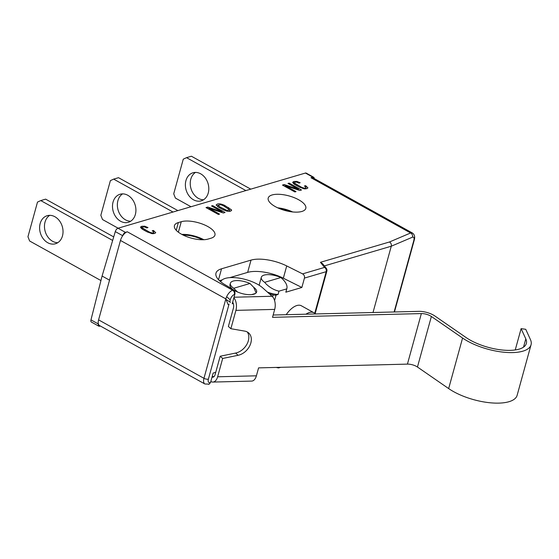 <?xml version="1.0" encoding="UTF-8"?>
<svg xmlns="http://www.w3.org/2000/svg" width="559" height="559" viewBox="0 0 559 559"><rect width="100%" height="100%" fill="white"/><g stroke="black" fill="none" stroke-linecap="round" stroke-linejoin="round"><path stroke-width="0.84" d="M183.261 235.136A17.874 6.925 -164.6 0 1 202.379 239.755M203.832 239.72A19.495 7.553 15.4 0 0 181.857 234.41M181.263 221.706A19.495 7.553 -164.6 0 1 207.801 226.528A19.495 7.553 -164.6 0 1 214.936 235.136A19.495 7.553 -164.6 0 1 211.023 238.211L208.102 239.07A19.495 7.553 -164.6 0 1 181.563 234.249A19.495 7.553 -164.6 0 1 174.429 225.64A19.495 7.553 -164.6 0 1 178.349 222.566L181.263 221.706L178.377 232.202M237.505 291.994L233.711 288.276L249.971 283.483L253.639 287.242A13.807 5.352 -164.6 0 1 254.666 288.067A13.807 5.352 -164.6 0 1 256.616 292.022A13.807 5.352 -164.6 0 1 237.505 291.994A13.807 5.352 -164.6 0 1 235.039 290.785A13.807 5.352 -164.6 0 1 233.823 290.058M231.782 288.5A13.807 5.352 -164.6 0 1 229.987 284.685L230.385 283.245A13.807 5.352 15.4 0 0 233.711 288.276M249.971 283.483A13.807 5.352 15.4 0 0 233.159 281.065A13.807 5.352 15.4 0 0 230.385 283.245M278.969 291.162C274.294 290.107 270.039 287.731 266.189 284.042L264.638 282.323L280.897 277.537L282.714 279.179C286.075 282.665 287.473 285.74 286.907 288.402L286.739 288.87L278.969 291.162L278.054 294.481A13.807 5.352 -164.6 0 1 267.349 292.029M259.264 285.314A13.807 5.352 -164.6 0 1 259.327 284.517L261.319 277.292A13.807 5.352 15.4 0 0 264.638 282.323M280.897 277.537A13.807 5.352 15.4 0 0 264.093 275.119A13.807 5.352 15.4 0 0 261.319 277.292M228.121 304.704L225.843 298.897L203.965 378.31L98.587 319.874L109.529 280.164L102.087 276.034L115.287 231.594A3.249 1.586 -61 0 1 117.998 228.233L305.431 173.045A3.249 1.586 -61 0 1 306.206 173.094L313.648 177.217A3.249 1.586 119 0 0 312.865 177.175L310.986 177.727A8.126 3.969 -61 0 1 312.942 177.839L412.395 232.998M122.728 235.702A3.249 1.586 119 0 1 125.433 232.355L127.312 231.803A8.126 3.969 -61 0 0 122.728 235.695A8.126 3.969 -61 0 0 120.465 240.454L109.529 280.164M233.271 303.453L232.237 303.761L234.822 294.376C235.185 292.532 234.808 291.057 233.697 289.946L226.088 285.349A27.622 10.705 -164.6 0 1 215.984 273.148A27.622 10.705 -164.6 0 1 221.539 268.795L251.026 260.11A27.622 10.705 -164.6 0 1 286.718 265.937L302.594 273.875C304.152 274.853 304.767 276.258 304.445 278.089L326.197 271.681L314.752 313.236M275.349 206.641A19.495 7.553 -164.6 0 1 268.215 198.026A19.495 7.553 -164.6 0 1 279.647 194.322A19.495 7.553 -164.6 0 1 298.667 199.773A19.495 7.553 -164.6 0 1 305.801 208.381A19.495 7.553 -164.6 0 1 294.362 212.085A19.495 7.553 -164.6 0 1 275.349 206.641M207.752 207.068L222.07 211.819L211.512 205.964L212.665 205.621L225.067 212.497L223.369 212.993L208.842 208.172L219.561 214.118L218.401 214.46L206.005 207.585L207.752 207.068L207.403 208.353M284.217 184.554L298.527 189.305L287.969 183.45L289.129 183.107L301.525 189.983L299.827 190.486L285.307 185.665L296.018 191.604L294.866 191.947L282.463 185.071L284.217 184.554L283.86 185.847M216.221 205.265C217.095 203.28 219.869 203.308 224.557 205.342L231.538 209.849C230.951 212.05 227.939 211.903 222.496 209.401L218.429 207.144L216.193 204.846M231.293 210.729L231.594 210.324M305.151 188.914L305.424 187.936C306.388 187.614 306.039 186.986 304.369 186.042L305.647 185.665L307.932 187.887L306.814 188.649L304.187 188.865L298.834 186.825L295.334 184.882L292.609 182.346L293.957 181.465L296.878 181.395L300.176 182.758L298.897 183.135C297.206 182.171 295.97 181.871 295.173 182.234L294.481 182.786L294.663 183.198L300.288 186.559C302.545 187.873 304.257 188.327 305.424 187.936L305.948 187.551L305.577 188.893M294.488 182.716L294.104 184.142L294.488 182.716M152.977 233.718L153.243 232.74C154.214 232.418 153.858 231.789 152.188 230.846L153.466 230.469L155.751 232.698L154.64 233.452L152.006 233.669L146.661 231.629L143.153 229.686L140.428 227.15L141.776 226.276L144.697 226.199L147.995 227.562L146.717 227.939C145.033 226.975 143.789 226.674 142.992 227.038L142.3 227.59L142.489 228.002L148.114 231.363C150.364 232.677 152.076 233.138 153.243 232.74L153.767 232.355L153.404 233.697M142.314 227.52L141.923 228.945L142.314 227.52M229.071 304.047L208.388 379.114A3.249 1.258 -164.6 0 1 203.965 378.31A8.126 3.969 119 0 0 204.887 383.984L99.509 325.548A8.126 3.969 -61 0 1 98.398 324.017A8.126 3.969 -61 0 1 98.587 319.874M98.803 326.17L91.362 322.04A3.249 1.586 -61 0 1 90.97 319.874L98.405 324.017A3.249 1.586 119 0 0 98.803 326.17A3.249 1.586 119 0 0 99.579 326.211L100.32 325.995M279.528 367.34L278.557 367.927L276.132 367.431M204.887 383.984L209.206 384.138L210.561 382.461L213.147 373.07L215.746 372.308M251.62 294.607L255.477 293.468M230.119 302.07L225.962 299.421M269.277 293.748L273.148 294.873A3.249 1.258 15.4 0 0 276.076 295.068L278.054 294.481M286.907 288.402L285.956 291.847A13.807 5.352 -164.6 0 1 285.824 292.196L301.86 287.473L283.336 278.207A27.622 10.705 15.4 0 0 247.644 272.387L229.819 277.634M222.182 279.884L219.47 280.681M301.86 287.473L304.445 278.089M286.739 288.87L285.824 292.196M286.187 314.696A18.685 9.126 -61 0 1 296.892 305.521A18.685 9.126 -61 0 1 301.378 305.787L313.934 312.754A18.685 9.126 119 0 0 309.448 312.488A18.685 9.126 119 0 0 305.955 314.193M326.26 268.285A3.249 2.648 141.5 0 0 324.513 267.419A3.249 2.543 73.6 0 1 326.197 271.681A3.249 1.258 15.4 0 0 326.847 271.171A3.249 3.249 0 0 0 326.26 268.285L322.641 263.736L320.44 262.304L324.513 267.419L302.594 273.875M324.367 265.909L391.272 246.212C391.607 244.374 391.014 242.962 389.49 241.977L320.44 262.304M310.986 177.727L410.613 232.977A3.249 2.69 66.9 0 1 412.486 237.177C413.953 236.778 414.394 237.868 413.821 240.433A3.249 1.258 15.4 0 0 414.282 239.986L414.282 239.986C415.148 236.771 414.512 234.445 412.367 233.005L410.613 232.977L389.49 241.977M314.172 178.524A3.249 1.586 119 0 0 313.648 177.217M90.97 319.874L102.087 276.034M412.486 237.177L391.272 246.212L373.014 312.502M191.003 206.739L175.407 198.089L173.723 193.826L183.268 159.168L186.545 157.659L245.897 190.577M208.248 193.002A14.625 11.432 -106.4 0 0 205.167 177.804A14.625 11.432 -106.4 0 0 192.96 172.787A14.625 11.432 -106.4 0 0 185.937 180.627A14.625 11.432 -106.4 0 0 189.019 195.818A14.625 11.432 -106.4 0 0 201.226 200.835A14.625 11.432 -106.4 0 0 208.248 193.002M195.496 172.417A14.625 11.432 -106.4 0 0 190.794 179.194A14.625 11.432 -106.4 0 0 203.553 199.773M186.545 157.659L191.402 156.227L250.76 189.145M100.941 280.555L29.634 241.006L27.95 236.743L37.495 202.085L40.772 200.576L112.659 240.44M62.475 235.919A14.625 11.432 -106.4 0 0 59.394 220.721A14.625 11.432 -106.4 0 0 47.187 215.704A14.625 11.432 -106.4 0 0 40.164 223.544A14.625 11.432 -106.4 0 0 43.239 238.742A14.625 11.432 -106.4 0 0 55.446 243.759A14.625 11.432 -106.4 0 0 62.475 235.919M49.723 215.334A14.625 11.432 -106.4 0 0 45.02 222.112A14.625 11.432 -106.4 0 0 57.773 242.69M40.772 200.576L45.628 199.144L113.708 236.904M118.117 228.198L102.521 219.547L100.837 215.285L110.382 180.627L113.659 179.118L173.01 212.036M135.362 214.46A14.625 11.432 -106.4 0 0 132.28 199.263A14.625 11.432 -106.4 0 0 120.073 194.246A14.625 11.432 -106.4 0 0 113.051 202.085A14.625 11.432 -106.4 0 0 116.125 217.276A14.625 11.432 -106.4 0 0 128.332 222.3A14.625 11.432 -106.4 0 0 135.362 214.46M122.61 193.875A14.625 11.432 -106.4 0 0 117.907 200.653A14.625 11.432 -106.4 0 0 130.659 221.231M113.659 179.118L118.515 177.685L177.874 210.603M253.639 287.242L256.12 292.916M292.671 211.952A19.495 7.553 15.4 0 0 277.662 207.815M279.842 208.759A17.874 6.925 -164.6 0 1 290.317 211.644M222.07 211.819L221.881 212.504M212.665 205.621L212.434 206.474M208.842 208.172L208.612 209.031M298.527 189.305L298.338 189.99M289.129 183.107L288.891 183.967M285.307 185.665L285.069 186.517M217.661 206.683L218.066 205.216L219.61 206.753L226.975 210.45L229.77 209.932L223.265 205.677L220.805 204.713L218.066 205.216M294.663 183.198L294.362 184.309M295.32 183.736L295.047 184.722M305.647 185.665L305.368 186.685M142.489 228.002L142.182 229.113M143.146 228.54L142.873 229.525M153.466 230.469L153.187 231.489M233.872 297.814A9.748 5.534 88.6 0 1 235.919 310.371L230.867 328.699L244.779 331.124A13.807 10.034 -48.2 0 1 248.678 332.961A13.807 10.034 -48.2 0 1 249.873 345.567A13.807 10.034 -48.2 0 1 238.12 355.293L222.671 358.459L217.626 376.794A9.748 5.534 88.6 0 1 212.874 382.07L251.655 381.091A9.748 5.534 -91.4 0 0 256.399 375.816L258.593 367.871L407.427 364.119A8.126 3.151 -164.6 0 1 417.454 367.025L448.66 388.582A40.618 15.743 15.4 0 0 490.082 402.773A40.618 15.743 15.4 0 0 517.131 395.311L531.05 344.77A40.618 15.743 15.4 0 1 504.001 352.233A40.618 15.743 15.4 0 1 462.579 338.041L431.373 316.485A8.126 3.151 -164.6 0 0 421.353 313.578L272.512 317.33L274.7 309.393A9.748 5.534 -91.4 0 0 272.086 296.263L262.688 287.864A23.555 9.126 15.4 0 0 238.637 278.061A23.555 9.126 15.4 0 0 220.7 281.757M273.148 315.024L418.852 311.349A12.997 5.038 -164.6 0 1 434.895 316.003L466.101 337.559A35.741 13.849 15.4 0 0 502.548 350.046A35.741 13.849 15.4 0 0 526.354 343.478A35.741 13.849 15.4 0 0 525.802 338.887L521.114 328.636L515.244 349.941M232.663 302.209A4.877 2.767 88.6 0 1 233.417 308.135L228.372 326.463L230.867 328.699M226.654 296.689L230.217 299.876M247.295 331.99A13.807 10.034 -48.2 0 1 246.861 344.337A13.807 10.034 -48.2 0 1 235.618 353.064L220.176 356.23L215.124 374.558A4.877 2.767 88.6 0 1 212.748 377.199A4.877 2.767 88.6 0 1 212.043 377.059M531.05 344.77A40.618 15.743 15.4 0 0 530.428 339.551L525.74 329.307L521.114 328.636M212.874 382.07A9.748 5.534 88.6 0 1 210.834 381.448M222.671 358.459L220.176 356.23M176.225 230.287L178.349 222.566M233.697 289.946L232.691 290.247A3.249 2.543 -106.4 0 1 234.375 294.509A4.877 2.383 119 0 0 230.93 297.996A4.877 2.383 119 0 0 230.287 302.538M127.312 231.803L232.691 290.247A8.126 3.969 119 0 0 225.843 298.897L120.465 240.454M305.431 173.045L312.865 177.175M125.433 232.355L117.998 228.233M208.388 379.114A4.877 2.383 119 0 0 210.114 382.587L210.561 382.461M234.375 294.509L234.822 294.376M208.549 384.333A3.249 2.543 -106.4 0 0 210.114 382.587M218.527 279.731L221.539 268.795M251.026 260.11L247.644 272.387M283.336 278.207L286.718 265.937M274.567 300.532L276.076 295.068M115.287 231.594L122.721 235.716M413.821 240.433L394.116 311.971M273.148 294.873L272.617 296.801M224.306 206.257L224.557 205.342M228.365 208.535L228.624 207.599M226.975 210.45L226.772 211.19M223.558 209.96L223.803 209.08M219.359 207.662L219.61 206.753M296.703 185.644L296.955 184.708M300.043 187.461L300.288 186.559M293.37 183.604L293.957 181.465M296.878 181.395L296.661 182.178M144.522 230.448L144.781 229.511M147.862 232.264L148.114 231.363M141.189 228.407L141.776 226.276M144.697 226.199L144.481 226.982M235.919 310.371L274.7 309.393M217.626 376.794L256.399 375.816M421.353 313.578L407.427 364.119M431.373 316.485L417.454 367.025M234.039 297.22L272.086 296.263M462.579 338.041L448.66 388.582M525.802 338.887L523.524 347.139M212.161 376.64L214.034 376.591M238.12 355.293L235.618 353.064M315.814 313.948A18.685 18.685 0 0 0 313.934 312.754M315.185 313.515L326.847 271.171M394.458 311.964L414.282 239.986M278.557 367.927L280.646 367.312M229.379 211.358L229.77 209.932"/></g></svg>
